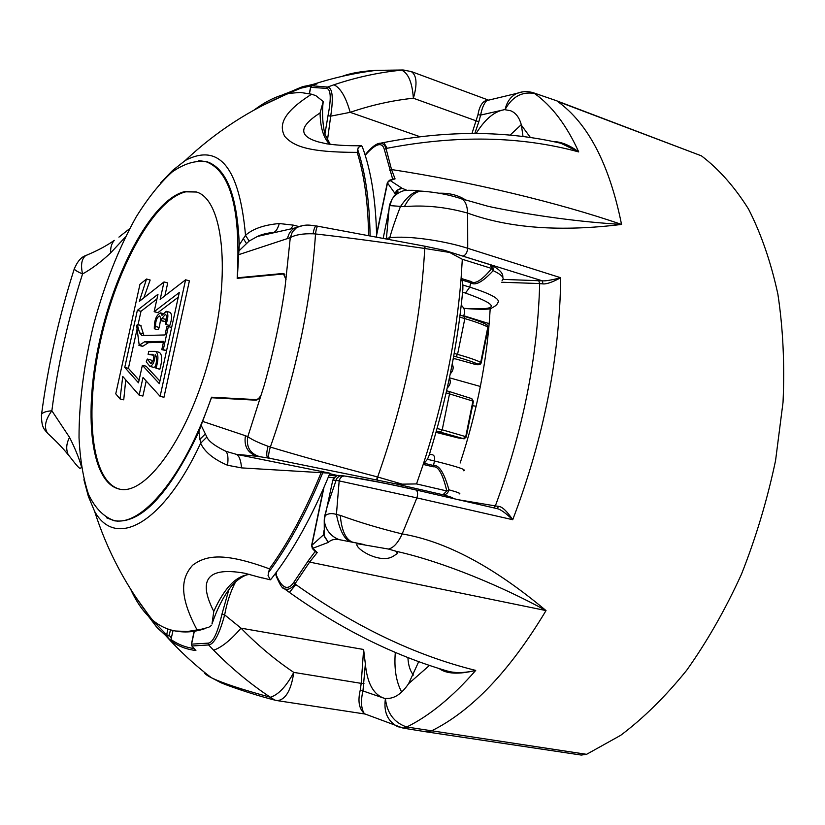 <?xml version="1.0" encoding="UTF-8"?>
<svg xmlns="http://www.w3.org/2000/svg" width="825" height="825" viewBox="0 0 825 825"><rect width="100%" height="100%" fill="white"/><g stroke="black" fill="none" stroke-linecap="round" stroke-linejoin="round"><path stroke-width="1.24" d="M533.115 92.689L555.937 100.526L701.436 155.853C718.946 169.187 734.642 186.935 748.533 209.086C761.104 233.681 770.88 262.01 777.872 294.092C783.018 327.979 784.75 364.031 783.038 402.249L775.572 460.525C767.322 499.733 755.937 537.673 741.407 574.355C725.309 609.623 707.087 641.572 686.74 670.199C665.548 696.434 643.531 718.142 620.709 735.302L586.575 754.318L581.274 755.061L426.391 731.857L431.32 730.981C471.549 711.14 509.788 671.003 546.026 610.583C493.835 566.837 445.882 541.283 402.177 533.93L416.893 497.887L339.168 480.903L336.425 514.439L340.282 515.367C359.174 522.277 379.799 528.464 402.177 533.93C398.104 542.798 393.546 547.841 388.513 549.058L357.173 543.675C353.523 547.903 381.15 565.517 394.278 555.555L397.392 553.534L396.268 551.327L388.513 549.058M327.463 140.26L330.701 116.16L350.171 112.334C371.24 105.126 392.308 100.423 413.366 98.227L478.809 121.791L474.808 133.444M476.159 133.444C484.213 120.419 492.803 112.685 501.94 110.241L505.117 109.498C506.89 101.702 510.84 96.319 516.986 93.338L522.328 91.905M510.128 135.083L521.266 124.668M194.081 648.533C185.697 647.45 177.994 644.438 170.95 639.499L173.075 630.537M170.95 639.499L170.765 640.808L167.001 636.508L169.228 635.425L170.424 629.846M283.903 94.297L288.771 92.462L288.492 93.421M316.439 84.057L311.943 85.769L310.819 87.079L309.416 93.638M324.957 133.856L328.02 115.644L330.701 116.16C333.558 97.484 332.506 87.78 327.546 87.048L333.96 84.789C340.488 87.904 345.892 97.082 350.171 112.334L419.956 136.703M342.158 76.333C350.295 73.208 361.597 71.218 376.056 70.362L401.631 70.156C408.313 73.157 412.232 82.51 413.366 98.227C417.512 83.975 416.759 75.065 411.128 71.497L488.132 99.98M204.218 672.127C204.363 673.53 206.714 675.376 211.262 677.665C221.688 682.842 241.405 689.37 270.394 697.269C250.315 683.966 231.392 668.281 213.623 650.213L208.642 644.964C214.057 644.243 219.398 634.208 224.658 614.873C226.927 602.487 230.557 591.504 235.558 581.924M194.339 631.249L191.555 644.263L192.039 646.047L194.968 649.43M228.855 589.669L221.884 614.408C217.511 633.239 212.902 642.819 208.055 643.149L191.41 644.15L191.751 645.624M401.682 692.051C396.124 681.739 393.999 668.528 395.309 652.451M399.207 727.114L396.846 726.165C387.358 720.679 383.553 711.521 385.419 698.692L382.48 697.63C372.797 693.34 367.084 682.12 365.362 663.981L362.99 690.638C360.628 700.848 361.082 708.541 364.372 713.718L365.382 714.11M213.623 650.213C221.647 647.408 230.773 640.056 241.024 628.165L363.619 649.481L365.362 663.981M274.797 700.116L270.394 697.269C278.51 694.671 286.306 686.379 293.772 672.396C275.117 659.856 257.534 645.109 241.024 628.165L224.658 614.873L221.884 614.408M472.539 405.725L476.159 406.24M480.377 386.471L449.46 377.798M494.041 507.932L495.351 505.921L498.62 506.354C502.26 506.736 506.963 511.191 512.727 519.719C543.644 438.591 559.639 357.937 560.711 277.747C551.605 280.077 545.5 281.108 542.386 280.851L502.972 279.397M538.715 280.603L539.684 283.563L501.713 282.243M454.152 253.399L542.386 280.851L542.933 283.903L539.684 283.563C537.663 357.256 522.885 431.372 495.351 505.921L458.948 499.847M463.217 256.008C465.713 255.121 467.208 252.543 467.723 248.294L560.711 277.747C552.451 282.191 546.532 284.243 542.933 283.903M487.936 206.26L461.01 198.629C465.042 200.238 467.249 205.054 467.641 213.097C509.118 228.205 560.412 231.99 621.545 224.431C609.428 164.288 588.07 123.276 557.483 101.372L701.436 155.853M422.462 191.225L421.09 191.111C415.14 191.658 409.571 196.835 404.363 206.662C424.71 204.847 445.799 206.993 467.641 213.097L467.723 248.294C444.252 240.694 407.581 235.362 389.74 237.765L385.151 238.724M393.278 197.515L393.453 196.721M393.515 197.237L393.772 196.257M394.855 193.39L397.011 190.276L400.589 188.482L402.012 188.244L406.88 190.297M409.221 190.245L404.343 190.565C399.341 191.792 395.278 194.618 392.133 199.042L389.4 205.147L389.802 205.6L404.363 206.662M394.804 193.493L397.537 190.193L402.012 188.244L390.06 180.448L395.072 178.891L391.535 169.548C471.127 181.696 558.36 202.641 621.545 224.431C580.305 221.925 537.518 216.253 493.206 207.426L487.699 206.198M376.602 235.218L387.616 182.48L390.06 180.448L389.276 180.324M392.7 179.252L384.357 149.552C382.181 141.591 375.942 143.323 365.661 154.76L365.217 155.337M488.926 100.073L486.698 100.609C483.904 103.558 481.893 108.384 480.645 115.077L505.117 109.498C512.232 96.659 522.039 91.328 534.548 93.493C551.966 105.899 566.692 125.379 578.717 151.924C520.761 136.125 456.885 134.908 387.1 148.273L386.028 148.49C384.945 145.025 383.006 143.282 380.201 143.261L377.613 143.87M387.1 148.273L383.8 142.539M553.09 141.508C561.103 141.704 569.652 145.169 578.717 151.924L560.835 143.251C506.137 130.515 447.274 130.247 384.244 142.457L380.201 143.261C379.902 143.086 374.663 143.117 365.681 154.234L365.939 153.904M530.403 137.476L521.431 125.287L522.998 136.476M521.431 125.287C519.482 117.666 515.862 112.808 510.551 110.715L505.529 109.808M488.575 100.155L516.986 93.338C522.4 91.286 527.845 91.101 533.321 92.751L555.937 100.526M488.111 99.98C482.903 100.64 479.521 105.548 477.964 114.727L480.645 115.077L478.809 121.791M360.278 690.009C357.555 701.425 359.123 709.428 365.011 714.027L277.355 700.642C285.708 699.631 291.184 690.216 293.772 672.396L361.195 683.358L360.278 690.009L385.419 698.692C387.111 713.295 394.216 722.731 406.756 727.011C429.681 715.677 452.667 696.805 475.716 670.405C458.824 674.582 446.645 673.984 439.178 668.601M403.043 728.093L365.269 714.068M385.966 698.414C394.041 698.971 401.579 694.072 408.592 683.688L429.443 665.445M282.346 587.297L289.503 592.463C341.168 629.217 393.783 655.411 447.367 671.055L446.263 670.735L447.367 671.055C455.245 673.283 464.692 673.066 475.716 670.405C415.676 655.566 355.719 626.948 295.835 584.574L289.42 592.412M418.698 661.681L408.592 683.688M276.2 572.447L276.746 577.325C280.088 585.059 282.573 588.854 284.202 588.689L284.202 588.689C287.935 590.267 291.503 588.679 294.927 583.925L295.835 584.574M276.963 576.562C282.511 588.689 288.111 590.618 293.772 582.357L294.927 583.925L309.623 562.093L546.026 610.583C502.683 586.678 442.623 561.588 396.268 551.327M315.181 551.471L308.364 560.649L309.623 562.093L317.202 552.585L313.263 548.542L311.809 545.634L323.947 487.482M497.114 508.643L498.62 506.354M490.205 308.457C487.348 359.535 477.335 411.056 460.154 463.011M214.448 397.908L211.53 397.196L255.967 399.599C257.978 399.537 259.906 397.567 261.762 393.69C259.865 397.928 257.854 400.084 255.719 400.177L211.458 397.743L201.145 425.298L206.869 437.054C208.612 441.251 214.964 446.005 225.916 451.327L236.28 454.317L329.948 473.189C312.376 516.151 292.823 551.389 271.281 578.903L270.353 579.82L260.236 577.345M106.672 517.832L114.407 520.802C140.714 524.349 168.877 494.68 198.887 431.795L201.145 425.298M238.745 278.211L237.342 277.808L239.26 245.015C237.404 196.432 226.741 168.713 207.261 161.834L198.907 160.638M462.01 280.067L462.907 285.058L469.786 287.141L470.693 282.717L462.01 280.067L461.093 278.438L462.309 259.287L449.677 252.45L424.298 248.397C380.964 242.055 344.706 237.239 315.521 233.96C310.819 304.012 295.752 375.045 270.332 447.067C268.465 453.523 268.135 457.236 269.342 458.205L395.392 483.79L402.27 484.162L377.231 476.871C334.362 465.568 298.733 455.637 270.332 447.067L268.043 446.263C258.483 442.767 251.749 439.56 247.809 436.673L264.041 385.873C273.312 352.822 280.314 319.997 285.027 287.389L290.287 237.641L238.456 254.75M237.342 277.808L282.748 273.498L283.573 273.57L286.058 279.696L283.573 274.127L282.758 274.055L237.177 278.355C240.962 210.21 230.711 171.373 206.415 161.834C195.649 160.112 184.171 163.536 171.982 172.116C159.71 183.305 147.737 198.309 136.053 217.14C118.81 248.181 104.744 283.738 93.844 323.812C83.944 364.134 79.004 402.084 79.025 437.642C80.097 459.803 83.284 478.768 88.584 494.557C95.071 508.004 103.434 516.625 113.664 520.389C140.972 527.577 183.975 477.324 211.53 397.196M269.342 458.205L257.204 456.297C247.675 453.069 243.757 446.212 245.448 435.734L202.476 421.338M119.543 489.132C146.499 495.846 189.678 435.239 210.478 353.832C231.588 272.498 222.998 198.835 196.102 191.916L184.913 191.544C153.388 198.763 115.913 267.187 99.794 339.9C83.346 412.572 90.214 482.47 119.243 489.07L119.543 489.132M318.068 226.246L317.955 226.225C316.965 226.401 316.15 228.979 315.521 233.96L313.129 233.805C303.022 233.475 295.402 234.754 290.287 237.641L292.37 231.938L296.474 227.721C306.787 223.008 312.654 226.05 316.501 225.978L316.501 225.978C315.016 226.122 313.892 228.731 313.129 233.805M303.084 225.524L294.401 228.112C290.658 230.505 288.368 234.022 287.533 238.672M316.697 226.009L424.793 246.201L424.298 248.397M449.677 252.45L443.283 250.119M445.077 250.553L490.163 264.691L491.762 268.486C481.852 280.366 474.891 284.677 470.869 281.428L461.093 278.438C456.163 339.941 443.53 401.93 423.215 464.423L427.443 459.298L429.072 455.462C446.5 399.795 457.751 344.499 462.835 289.575L462.907 285.058M470.869 281.428L470.693 282.717C475.138 286.069 482.646 282.047 493.216 270.641L491.762 268.486L462.309 259.287M318.161 141.859L326.514 143.787C336.569 145.272 348.191 145.912 361.402 145.716L362.278 146.716C371.106 170.362 375.891 200.496 376.643 237.115M211.984 624.04L213.778 611.366C197.422 579.356 207.725 566.641 244.705 573.231L262.206 578.005M204.682 628.722C195.236 631.847 186.017 632.703 177.024 631.269C184.748 632.579 192.978 631.878 201.733 629.155L208.766 627.258L211.509 625.422M317.976 141.807L317.47 141.632C298.341 135.867 299.207 126.308 320.069 112.953L323.204 101.516L315.81 95.617L311.613 94.215C280.871 113.613 279.242 126.266 284.842 136.517C293.648 146.231 308.241 152.357 357.194 152.377L358.277 147.417L361.762 145.747M323.204 101.516L323.06 103.053C321.173 118.8 324.895 135.517 325.318 135.042L330.237 144.323M361.402 145.716L358.287 145.736M290.864 228.958L293.339 225.132L279.283 223.534C264.031 224.895 252.77 228.824 245.52 235.311L239.26 245.015M298.444 226.442L293.339 225.132M276.86 232.124L272.848 232.464L257.462 236.435L249.129 241.065L238.786 251.047M300.475 226.102L294.401 228.112L257.462 236.435C261.412 234.486 266.774 233.135 273.549 232.382M249.129 241.065L245.52 235.311C239.436 167.671 219.378 142.715 185.326 160.432L172.58 170.476L160.627 182.872M246.324 243.313L243.169 238.291M198.887 431.795L200.63 443.231C204.672 451.945 213.634 459.278 227.504 465.248L241.529 467.888L329.948 473.189M199.712 439.529L205.147 434.156M83.903 479.707L88.337 496.31L94.586 511.273C115.139 548.986 162.525 525.216 200.63 443.231L206.869 437.054M201.733 629.155L187.564 631.496L175.632 631.032C167.104 629.547 159.359 625.855 152.398 619.946C143.787 612.532 136.548 602.312 130.68 589.277M197.02 629.857C177.519 593.196 182.273 576.727 192.73 565.125C205.961 555.503 222.956 551.801 269.424 568.837L268.053 575.479L270.353 579.82M254.182 109.993C265.825 101.238 277.293 95.71 288.595 93.411L300.321 92.431L311.613 94.215M74.487 268.197L74.25 268.95C74.858 270.126 77.622 271.796 82.541 273.972C91.853 268.785 101.248 261.752 110.705 252.852L125.452 236.961M81.324 466.29C79.035 458.071 75.106 448.439 69.558 437.394L51.862 410.767C46.241 411.242 42.807 412.397 41.57 414.233L41.343 415.944M87.935 254.678L85.79 255.533C81.634 258.71 80.551 264.856 82.541 273.972C68.021 319.316 57.791 364.918 51.862 410.767C45.148 420.007 43.746 427.546 47.654 433.383L47.654 433.383C45.54 430.134 41.095 429.124 41.57 414.233C48.005 365.496 58.895 317.078 74.25 268.95C77.395 261.463 81.252 256.988 85.79 255.533C97.123 250.852 106.621 245.798 114.283 240.374L114.283 240.374C111.509 243.571 110.323 247.737 110.705 252.852M49.366 434.899L47.654 433.383C56.389 441.323 63.288 448.522 68.362 454.988L68.362 454.988C65.845 449.512 66.247 443.654 69.558 437.394M269.424 568.837C288.327 542.737 305.58 510.623 321.173 472.508L321.049 471.137M241.529 467.888C240.91 460.216 239.157 455.689 236.28 454.317L257.204 456.297M399.341 486.265L367.558 479.892M402.27 484.162L416.522 483.924L446.799 490.957L448.944 489.813C444.139 472.777 439.013 464.681 433.558 465.517L424.679 463.382M395.392 483.79L442.963 494.773L446.799 490.957C442.747 473.921 438.219 465.877 433.218 466.826L434.476 460.989C435.002 457.627 434.445 455.586 432.805 454.874L429.505 454.09M268.146 457.968C266.331 456.844 266.289 452.935 268.043 446.263M259.122 456.472C249.872 453.348 246.097 446.748 247.809 436.673L245.448 435.734M453.317 358.287L473.199 363.815C477.005 364.691 478.665 364.836 478.201 364.268C473.261 362.01 465.805 359.473 455.833 356.668L453.719 356.08M464.228 316.357L460.041 315.16L464.248 316.367L464.836 318.594L459.793 317.12M268.331 572.767C288.276 546.016 306.446 512.583 322.843 472.488L323.627 471.694M196.453 192.029L185.831 191.823C154.368 199.011 116.975 267.042 100.805 339.529C84.315 411.974 90.946 481.893 119.718 489.163M125.751 379.871L123.74 399.826L120.058 398.949L122.75 376.448L139.136 395.165L143.014 377.489L160.122 396.351L185.594 279.799L160.174 299.413L164.02 281.933L139.332 301.383L146.53 279.015L139.961 284.305L115.758 393.834L120.058 398.949M139.136 395.165L142.89 396.062L146.2 381.006M160.122 396.351L163.958 397.279L189.389 280.851L185.594 279.799M164.917 295.762L167.722 282.954L164.02 281.933M146.53 279.015L150.16 280.015L143.849 297.825M137.352 310.344L157.977 294.267L154.151 311.695L179.293 292.504L159.349 383.666L142.364 365.279L138.497 382.841L124.75 367.414L137.352 310.344L140.993 311.314L156.956 298.939M154.151 311.695L157.853 312.685L178.272 297.186M159.916 381.088L146.097 366.207L142.364 365.279M139.074 380.222L128.411 368.321L137.228 328.371M138.033 324.689L140.993 311.314M143.942 335.517L140.735 325.524M142.436 346.077L139.208 345.252L144.746 341.705L163.618 341.364L161.793 349.687L163.288 349.676L168.341 326.587L166.846 326.638L165.021 334.95L141.921 335.569L139.58 332.867L137.259 324.493L136.703 325.947L139.208 345.252M163.391 342.406L148.459 342.653L142.9 346.201M161.793 349.687L166.578 350.646M152.491 361.938L151.016 359.978L147.273 359.04L146.242 361.845L149.975 366.424C152.955 365.372 154.698 361.443 155.213 354.616C157.049 356.802 157.028 361.03 155.152 367.311L156.059 368.27C158.689 359.123 158.503 353.492 155.502 351.378L148.758 351.357L148.108 354.327L153.027 354.338C154.368 357.895 153.605 360.917 150.727 363.402L147.273 359.04M149.975 366.424L153.739 367.362L155.358 366.713M156.059 368.27L159.854 369.218C162.473 360.082 162.278 354.451 159.277 352.337L155.502 351.378M148.108 354.327L153.728 355.276M160.37 320.616L165.278 321.575L165.763 319.419L162.009 318.419L165.402 314.304C166.918 315.573 166.867 318.522 165.258 323.163L165.99 324.534C168.393 317.604 168.465 313.201 166.207 311.303L162.009 315.367L160.504 312.881C156.286 314.954 154.223 320.244 154.316 328.762L155.564 326.504C155.502 320.791 156.884 317.243 159.71 315.862L160.813 318.625L160.37 320.616L161.535 320.585L162.009 318.419M166.516 317.666L165.763 319.419M165.99 324.534L169.764 325.535C172.167 318.615 172.229 314.201 169.96 312.314L166.207 311.303M154.316 328.762L158.049 329.742L159.297 327.484L155.564 326.504M160.555 319.801L159.297 327.484M128.411 368.321L124.75 367.414M143.261 333.816L139.58 332.867M171.652 327.453L168.341 326.587M166.598 350.522L163.288 349.676M165.278 321.575L161.535 320.585M415.831 489.926L497.32 508.685C500.476 509.314 505.612 512.995 512.727 519.719L416.893 497.887C418.12 493.67 417.718 491.009 415.697 489.885L497.32 508.685M340.282 515.367C341.622 530.588 345.716 539.519 352.584 542.169L364.145 544.552M323.864 534.177L324.318 536.477L328.381 542.376C330.887 539.787 334.445 538.869 339.034 539.612L360.319 543.768M323.864 530.857L323.555 534.775L328.381 542.376L312.304 548.481M332.692 480.717L332.815 480.078L336.095 480.325L327.587 505.199L324.411 517.007L324.235 520.544C325.689 529.928 330.629 536.281 339.034 539.612M324.411 517.007L325.143 515.718L324.235 520.534L324.318 536.477L323.864 534.26M317.202 552.585L315.573 551.904L312.417 548.594L311.582 545.583L323.555 534.775L323.936 532.012M342.406 475.716L339.467 476.066L336.961 478.211L336.095 480.325L339.168 480.903C340.024 477.644 341.87 476.015 344.716 476.015L384.027 483.089L415.563 489.854C394.144 484.894 360.834 478.314 345.232 476.097M345.046 476.056L341.56 475.643C338.827 476.51 338.137 472.673 332.815 480.078L325.143 515.718C328.03 513.418 331.784 512.995 336.425 514.439C339.518 529.66 343.984 538.715 349.852 541.613M466.135 200.31C458.587 195.267 449.573 192.906 439.086 193.225M393.298 179.046L395.072 178.891M389.812 170.497L391.535 169.548L386.028 148.49L384.357 149.552M420.379 191.07L421.09 191.111C428.701 191.678 443.592 192.968 461.01 198.629M406.488 190.224L404.343 190.565C411.015 190.121 416.006 190.255 419.337 190.957C413.428 191.472 407.107 196.721 400.373 206.704C395.701 218.749 392.164 229.102 389.74 237.765L389.565 239.559M389.4 205.147L386.378 238.961M275.901 573.571L275.736 574.54L274.766 574.365M413.5 675.097C410.159 671.148 408.293 665.321 407.921 657.607M328.02 115.644C331.444 97.845 330.887 88.749 326.318 88.378L327.546 87.048L311.943 85.769M316.955 83.872L311.664 85.913M288.668 92.503L284.367 94.39M148.314 616.141L157.657 628.217L167.001 636.508L166.671 634.837L167.918 629.032M150.666 618.41L166.671 634.837L169.228 635.425L171.466 638.003M283.532 94.483L282.923 94.803M317.017 83.851L303.095 86.522L288.771 92.462M333.96 84.789C356.513 77.22 379.077 72.342 401.631 70.156L404.044 70.022M195.515 650.162L191.885 645.985L208.642 644.964L208.055 643.149M170.765 640.808C178.355 646.284 186.728 649.512 195.896 650.482M586.575 754.318L406.756 727.011L403.126 728.114L426.391 731.857M387.327 182.727L394.711 193.081M365.661 154.76L365.104 154.987M477.964 114.727L471.983 133.444M363.619 649.481L361.195 683.358L363.969 683.451M275.632 574.293L276.932 577.892M293.772 582.357L308.364 560.649M336.425 476.066L329.165 475.097L336.414 476.066M257.07 399.877L255.967 399.599M490.39 264.784L492.938 267.156L493.216 270.641C501.961 274.89 504.91 278.169 502.074 280.459M462.588 292.205L465.465 293.071L469.786 287.141C492.102 294.226 501.332 299.558 497.506 303.136C497.31 304.528 495.392 306.147 491.762 307.993C490.607 309.571 481.284 309.705 463.784 308.416M250.274 574.458C236.847 574.984 224.678 587.287 213.778 611.366M284.264 95.236L262.288 105.652M135.785 597.156L149.387 616.1M320.069 112.953C320.368 127.793 323.586 138.218 329.701 144.251M370.095 235.888C369.548 201.31 365.382 172.425 357.596 149.243M273.787 232.361C275.963 231.547 277.798 228.608 279.283 223.534M227.504 465.248C228.473 458.432 227.937 453.791 225.916 451.327M368.6 235.599C368.094 202.733 364.289 174.993 357.194 152.377M118.924 237.126L129.69 228.628M321.43 472.488L321.451 471.219M459.071 493.927C461.526 493.711 458.153 492.339 448.944 489.813C447.944 493.278 445.943 494.938 442.963 494.773C451.007 496.928 454.224 498.135 452.605 498.382M329.732 473.705L338.106 475.623L329.732 473.715M463.733 470.786C467.053 469.879 457.308 466.62 434.476 460.989L427.443 459.298M433.218 466.826L423.215 464.423L416.522 483.924M377.159 480.006L377.664 476.984C404.879 399.96 420.575 323.792 424.741 248.459L425.226 246.283L444.211 250.305M376.726 479.913L377.231 476.871M465.465 293.071C500.455 305.498 499.878 310.582 463.743 308.323M481.233 362.588L488.287 327.608L486.76 324.627C481.687 322.059 474.21 319.316 464.341 316.398M473.199 363.815L473.034 363.794C477.83 365.351 480.552 365.021 481.192 362.794L480.738 362.278L487.853 327.009C482.718 324.411 475.045 321.606 464.836 318.605L457.555 354.358L454.193 353.42M453.307 358.308L472.88 363.722M478.201 364.268L480.738 362.278C475.551 359.886 467.827 357.256 457.576 354.368M455.833 356.668L457.566 354.358M458.019 437.889L435.992 432.352L464.124 438.859L466.228 437.023L465.743 436.652L472.911 401.105L473.385 401.548L466.249 436.889M436.373 431.001L463.196 438.601L458.226 437.941M437.075 428.505L442.221 429.804L440.509 432.042M446.139 392.844L472.911 401.105L471.663 398.599L448.913 391.401L449.543 393.742L442.221 429.804L465.743 436.652L463.196 438.601M448.769 391.38L446.603 390.782L448.769 391.38M449.048 391.452L471.292 398.506M282.748 273.498L284.285 273.941M141.034 325.607L137.373 324.648M148.459 342.653L144.746 341.705M151.243 363.33L150.315 363.103M328.35 477.097L333.96 477.861M326.318 88.378L310.613 87.316M288.492 93.338L300.651 88.244L312.634 85.491M148.438 616.265L156.461 626.845L165.516 635.394C179.499 650.925 194.752 665.022 211.262 677.665L220.193 682.327C221.75 683.471 249.789 693.753 274.282 699.971L277.355 700.642M411.128 71.497L402.713 69.991L376.056 70.362C354.874 72.992 334.084 77.602 313.686 84.191L301.166 87.192L288.575 92.596M194.164 631.28L191.4 644.191M393.597 197.134L393.834 196.164M383.182 238.353L389.802 205.6L392.133 199.042C399.125 188.915 397.753 192.782 397.908 191.245L397.537 190.193L394.855 193.359M376.582 234.197L387.358 182.583L389.493 180.252L393.721 178.901M463.547 315.686L489.173 323.647M486.368 337.136L487.843 337.58M463.32 316.088C465.64 312.479 464.96 308.818 461.247 305.116M452.997 360.009L454.369 358.607M450.264 373.911C453.276 370.642 453.925 367.383 452.203 364.155M447.222 388.09C450.368 384.852 451.079 381.583 449.357 378.262M502.796 277.375C503.302 273.209 499.311 269.063 490.813 264.938L490.163 264.691M250.346 574.478C246.097 573.458 234.568 580.821 229.371 588.978C222.575 598.146 216.779 609.819 211.994 624.009M273.766 232.361L276.457 232.217M288.595 93.411C250.222 109.385 215.81 131.722 185.326 160.432M94.586 511.273C107.322 551.152 126.596 587.369 152.398 619.946M81.5 467.558L80.066 468.342C78.313 468.363 69.486 455.874 68.362 454.988M177.024 631.269L175.632 631.032M432.805 454.874L429.505 454.07M486.956 324.73L488.338 327.36M471.817 398.661L473.416 401.373M284.821 274.488L283.573 274.127M210.427 163.113L206.415 161.834M117.944 521.245L113.664 520.389M142.612 346.356L138.92 345.407M140.91 325.442L137.259 324.493M163.02 313.552L160.504 312.881M397.392 553.534L397.66 552.203M311.582 545.583L323.493 488.524M311.912 85.769L310.643 87.182L309.262 93.596"/></g></svg>
